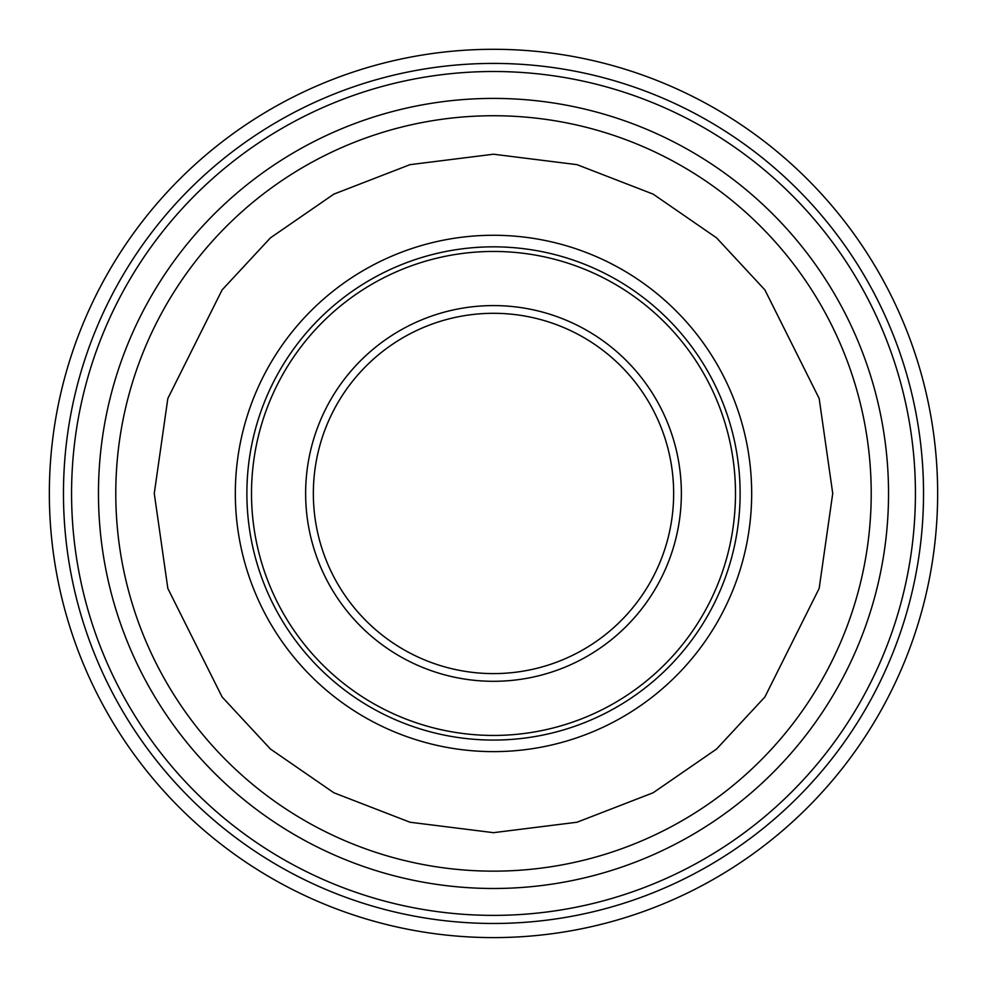 <?xml version="1.0" encoding="UTF-8"?>
<svg xmlns="http://www.w3.org/2000/svg" width="987" height="987" viewBox="0 0 987 987"><rect width="100%" height="100%" fill="white"/><g stroke="black" fill="none" stroke-linecap="round" stroke-linejoin="round"><path stroke-width="1.48" d="M923.536 493.451A430.036 430.036 0 0 1 493.5 923.474A430.036 430.036 0 0 1 63.464 493.451A430.036 430.036 0 0 1 493.5 63.415A430.036 430.036 0 0 1 923.536 493.451A430.036 430.036 0 0 0 493.5 63.415A430.036 430.036 0 0 0 63.464 493.451M49.35 493.451A444.15 444.15 0 0 1 493.5 49.301A444.15 444.15 0 0 1 937.65 493.451A444.15 444.15 0 0 1 493.5 937.601A444.15 444.15 0 0 1 49.35 493.451M246.886 493.451A246.614 246.614 0 0 1 493.5 246.836A246.614 246.614 0 0 1 740.114 493.451A246.614 246.614 0 0 1 493.5 740.065A246.614 246.614 0 0 1 246.886 493.451M251.512 493.451A241.988 241.988 0 0 1 493.5 251.451A241.988 241.988 0 0 1 735.488 493.451A241.988 241.988 0 0 1 493.5 735.438A241.988 241.988 0 0 1 251.512 493.451M305.637 493.451A187.863 187.863 0 0 0 493.5 681.301A187.863 187.863 0 0 0 681.363 493.451A187.863 187.863 0 0 0 493.5 305.588A187.863 187.863 0 0 0 305.637 493.451M313.348 493.451A180.152 180.152 0 0 0 493.5 673.603A180.152 180.152 0 0 0 673.652 493.451A180.152 180.152 0 0 0 493.5 313.298A180.152 180.152 0 0 0 313.348 493.451M493.5 915.381A421.93 421.93 0 0 1 71.57 493.451A421.93 421.93 0 0 1 493.5 71.508A421.93 421.93 0 0 1 915.43 493.451A421.93 421.93 0 0 1 493.5 915.381M832.732 493.451L819.161 588.425L764.888 696.982L716.562 749.034L653.135 792.771L577 822.233L493.5 832.67L410 822.233L333.865 792.771L270.438 749.034L222.112 696.982L167.839 588.425L154.268 493.451L167.839 398.464L222.112 289.907L270.438 237.855L333.865 194.118L410 164.656L493.5 154.219L577 164.656L653.135 194.118L716.562 237.855L764.888 289.907L819.161 398.464L832.732 493.451M871.213 493.451A377.713 377.713 0 0 1 493.5 871.151A377.713 377.713 0 0 1 115.787 493.451A377.713 377.713 0 0 1 493.5 115.738A377.713 377.713 0 0 1 871.213 493.451M493.5 888.485A395.034 395.034 0 0 1 98.466 493.451A395.034 395.034 0 0 1 493.5 98.404A395.034 395.034 0 0 1 888.534 493.451A395.034 395.034 0 0 1 493.5 888.485M493.5 751.625A258.175 258.175 0 0 1 235.325 493.451A258.175 258.175 0 0 1 493.5 235.276A258.175 258.175 0 0 1 751.675 493.451A258.175 258.175 0 0 1 493.5 751.625"/></g></svg>
